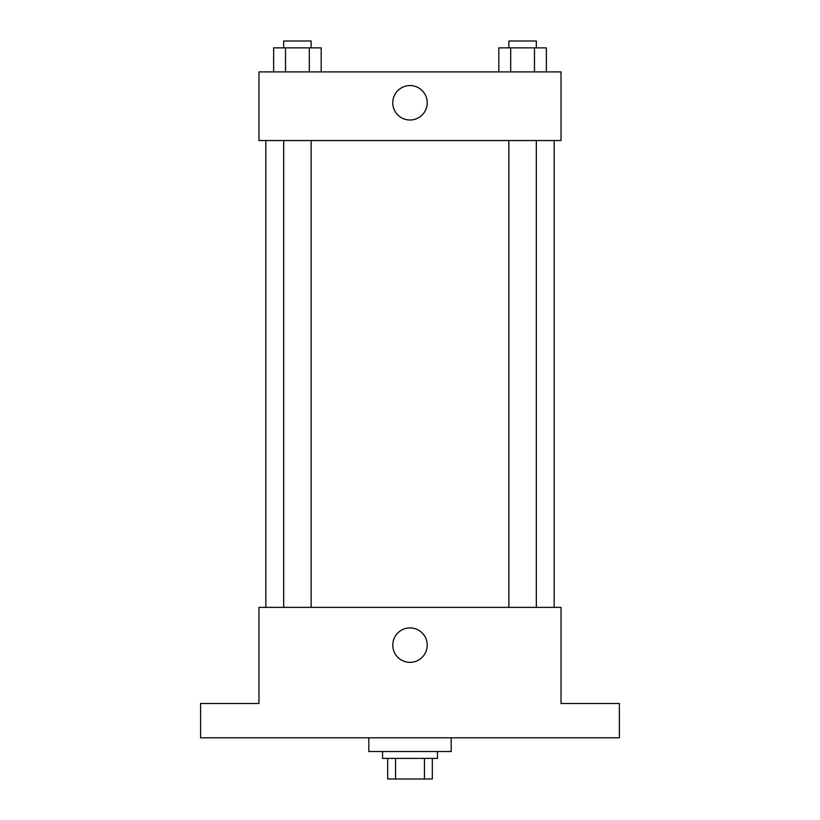 <?xml version="1.0" encoding="UTF-8"?>
<svg xmlns="http://www.w3.org/2000/svg" width="820" height="820" viewBox="0 0 820 820"><rect width="100%" height="100%" fill="white"/><g stroke="black" fill="none" stroke-linecap="round" stroke-linejoin="round"><path stroke-width="1.23" d="M424.452 758.408L424.452 779L387.686 779L387.686 758.408M424.452 779L432.314 779L432.314 758.408L432.314 779M437.46 751.54L437.46 758.408L382.54 758.408L382.54 751.54M395.547 758.408L395.547 779M368.805 737.805L368.805 751.54L451.195 751.54L451.195 737.805M619.387 737.805L200.613 737.805L200.613 703.488L258.966 703.488L258.966 607.374L561.034 607.374L561.034 703.488L619.387 703.488L619.387 737.805M427.22 645.135A17.22 17.22 0 0 1 401.39 660.038A17.22 17.22 0 0 1 401.39 630.221A17.22 17.22 0 0 1 427.22 645.135M554.166 140.548L554.166 607.374M508.861 607.374L508.861 140.548M311.139 140.548L311.139 607.374M561.034 140.548L258.966 140.548L258.966 71.893L561.034 71.893L561.034 140.548M427.22 102.787A17.22 17.22 0 0 1 401.39 117.701A17.22 17.22 0 0 1 401.39 87.873A17.22 17.22 0 0 1 427.22 102.787M546.366 71.893L546.366 47.867L498.806 47.867L498.806 71.893M534.476 47.867L534.476 71.893M510.696 47.867L510.696 71.893M508.861 47.867L508.861 41L536.321 41L536.321 47.867M321.194 71.893L321.194 47.867L273.634 47.867L273.634 71.893M309.304 47.867L309.304 71.893M285.524 47.867L285.524 71.893M283.679 47.867L283.679 41L311.139 41L311.139 47.867M265.834 140.548L265.834 607.374M536.321 607.374L536.321 140.548M283.679 140.548L283.679 607.374"/></g></svg>
